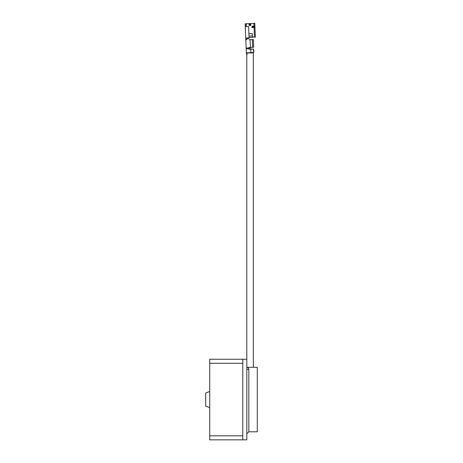 <?xml version="1.0" encoding="UTF-8"?>
<svg xmlns="http://www.w3.org/2000/svg" width="463" height="463" viewBox="0 0 463 463"><rect width="100%" height="100%" fill="white"/><g stroke="black" fill="none" stroke-linecap="round" stroke-linejoin="round"><path stroke-width="0.69" d="M242.786 359.247L246.814 359.247L246.814 439.85L242.786 439.85L242.786 359.247L209.739 359.247L209.739 363.276L242.786 363.276L242.786 435.822L209.739 435.822L209.739 363.276M253.325 367.304L253.325 52.95L246.796 52.95M246.796 359.247L246.796 54.009M249.453 47.44L249.453 49.217L249.03 49.234L253.574 49.037L253.724 52.498L246.362 52.817L246.414 54.026L247.537 53.98M250.662 47.388L250.662 49.165M250.662 52.632L250.662 52.95M248.828 431.788L248.828 369.324A2.014 2.014 0 0 0 246.814 367.304L257.295 367.304L257.295 431.788L248.828 431.788L246.814 433.802M242.786 439.85L209.739 439.85L209.739 435.822M209.739 407.608L205.705 406.144L205.705 392.954L209.739 391.49M252.781 36.999L255.368 37.15L254.945 27.421L252.376 27.664L251.791 27.178L252.312 26.2L254.002 26.125L253.886 23.451L245.112 23.827L245.182 25.517L246.31 25.471M254.002 26.125L254.881 25.957L254.91 26.57L252.335 26.767L251.791 27.253M254.881 25.957L254.76 23.15L253.886 23.451M254.471 36.924L254.065 27.589M246.357 26.599L246.252 24.163L245.13 24.215M249.088 37.491L252.468 37.347L252.41 35.935L252.306 33.573L248.926 33.718M249.071 24.041L249.129 25.396L250.824 25.326L250.767 23.972L249.071 24.041M253.452 40.408L253.683 47.261L252.619 47.301L253.683 47.261L253.348 39.569L248.938 39.76M249.106 37.885L245.72 38.03L245.234 26.646L248.614 26.501L249.129 38.394L246.872 38.493L246.929 39.847M253.348 39.569L252.283 39.615L252.619 47.301L248.955 47.463L249.03 49.234M249.007 48.731L246.189 48.852L246.154 48.065L248.972 47.944M246.362 52.817L246.189 48.852M246.154 48.065L245.72 38.03M245.234 26.646L245.182 25.517M254.864 27.444L254.829 26.582L254.945 27.421M246.912 39.453L245.784 39.5M248.955 47.463L249.268 47.446M253.574 49.037L253.874 51.648M253.348 49.049L253.724 52.498M248.828 369.324L246.814 369.324M252.312 26.2L252.335 26.767M249.077 24.082L250.767 24.012M250.032 39.708L250.361 47.4M252.41 35.935L249.025 36.085M249.1 24.724L250.796 24.649M250.917 52.62L250.767 49.159M253.747 27.606L253.707 26.709"/></g></svg>
